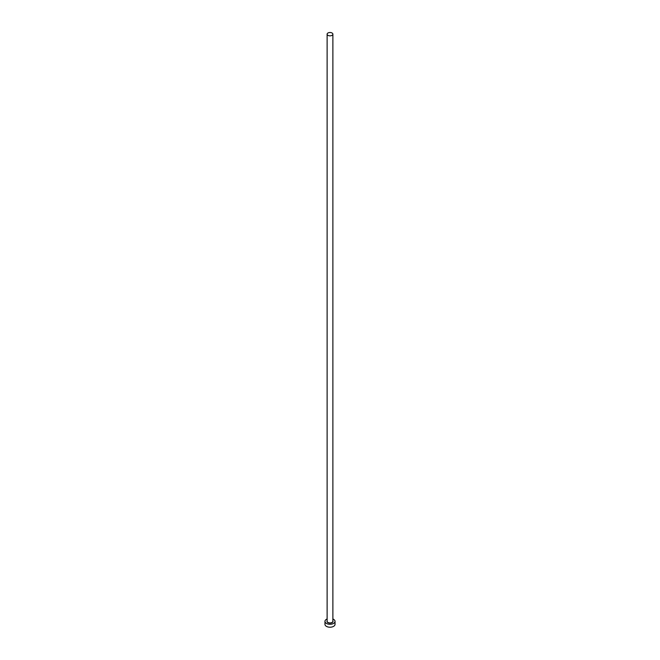 <?xml version="1.0" encoding="UTF-8"?>
<svg xmlns="http://www.w3.org/2000/svg" width="660" height="660" viewBox="0 0 660 660"><rect width="100%" height="100%" fill="white"/><g stroke="black" fill="none" stroke-linecap="round" stroke-linejoin="round"><path stroke-width="0.99" d="M327.962 35.351A2.879 1.658 0 0 0 331.097 35.706A2.879 1.658 0 0 0 332.879 34.172A2.879 1.658 0 0 0 332.038 33A2.879 1.658 0 0 0 328.903 32.637A2.879 1.658 0 0 0 327.121 34.172A2.879 1.658 0 0 0 327.962 35.351M327.121 618.997A5.032 2.904 0 0 0 324.967 621.382A5.032 2.904 0 0 0 326.444 623.436A5.032 2.904 0 0 0 331.93 624.063A5.032 2.904 0 0 0 335.033 621.382A5.032 2.904 0 0 0 333.556 619.327A5.032 2.904 0 0 0 332.879 618.997M324.967 621.382L324.967 624.319A5.032 2.904 0 0 0 326.444 626.373A5.032 2.904 0 0 0 331.93 627A5.032 2.904 0 0 0 335.033 624.319L335.033 621.382M332.879 620.845A3.019 1.741 180 0 1 331.576 622.867A3.019 1.741 180 0 1 327.863 622.611A3.019 1.741 180 0 1 327.121 620.845M327.121 34.172L327.121 621.258A2.879 1.658 0 0 0 327.962 622.438A2.879 1.658 0 0 0 331.097 622.792A2.879 1.658 0 0 0 332.879 621.258L332.879 34.172"/></g></svg>
